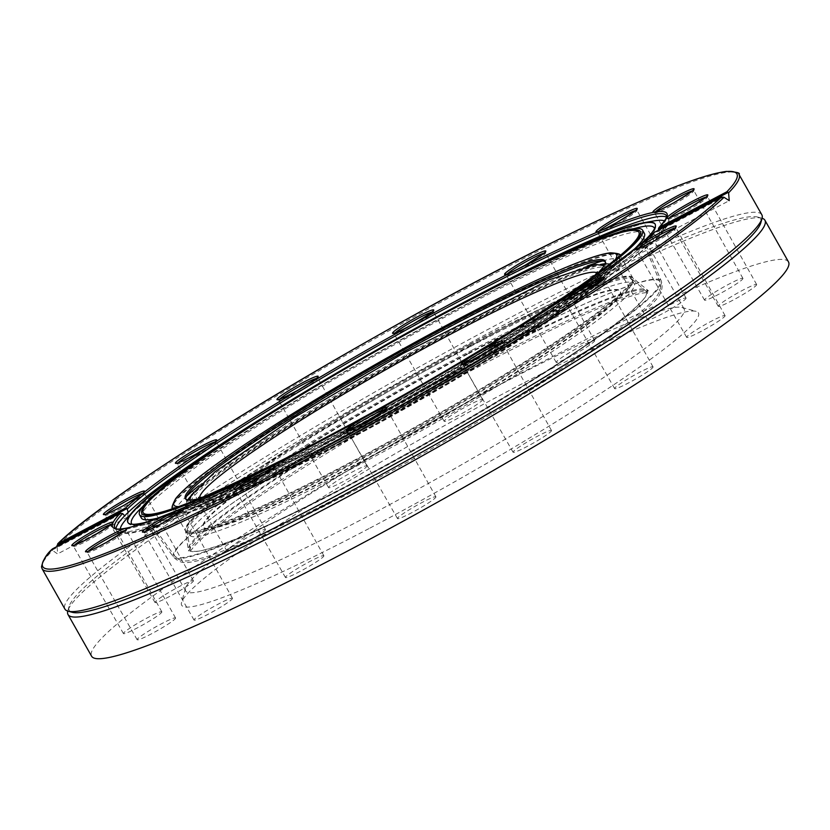 <?xml version="1.0" encoding="UTF-8"?>
<svg xmlns="http://www.w3.org/2000/svg" width="830" height="830" viewBox="0 0 830 830"><rect width="100%" height="100%" fill="white"/><g stroke="black" fill="none" stroke-linecap="round" stroke-linejoin="round"><path stroke-width="0.62" stroke-dasharray="4.15 3.11" d="M116.034 528.451A316.821 28.78 -29.5 0 0 116.376 530.37A316.821 28.78 -29.5 0 0 358.104 426.174A316.821 28.78 -29.5 0 0 656.032 236.384L659.165 237.515L659.58 232.888A316.821 28.78 -29.5 0 0 667.87 218.352L666.324 215.624A316.821 28.78 -29.5 0 1 658.491 229.682L659.58 232.888A316.821 28.78 150.5 0 1 656.032 236.384L653.687 233.697L723.625 196.918M761.836 214.783A400.361 36.364 -29.5 0 0 508.012 318.803A400.361 36.364 -29.5 0 0 64.916 609.085M739.032 174.487A400.361 36.364 150.5 0 0 485.218 278.496A400.361 36.364 150.5 0 0 57.114 545.964L57.571 553.911L52.56 550.446L52.747 548.755M369.869 528.119A296.86 26.965 -29.5 0 0 696.121 311.354A296.86 26.965 -29.5 0 0 426.765 435.594A296.86 26.965 -29.5 0 0 181.542 602.497A296.86 26.965 -29.5 0 0 369.869 528.119M593.927 341.773A22.068 2.002 -29.5 0 0 594.633 340.642A22.068 2.002 -29.5 0 0 574.433 349.772A22.068 2.002 -29.5 0 0 556.214 362.378A22.068 2.002 -29.5 0 0 573.281 355.001A22.068 2.002 -29.5 0 0 593.927 341.773M685.352 299.225A22.068 2.002 -29.5 0 0 686.057 298.095A22.068 2.002 -29.5 0 0 665.857 307.225A22.068 2.002 -29.5 0 0 647.639 319.83A22.068 2.002 -29.5 0 0 664.706 312.454A22.068 2.002 -29.5 0 0 685.352 299.225M742.248 279.534A22.068 2.002 -29.5 0 0 742.943 278.403A22.068 2.002 -29.5 0 0 722.754 287.522A22.068 2.002 -29.5 0 0 704.535 300.138A22.068 2.002 -29.5 0 0 721.602 292.751A22.068 2.002 -29.5 0 0 742.248 279.534M755.954 285.686A22.068 2.002 -29.5 0 0 756.659 284.555A22.068 2.002 -29.5 0 0 736.459 293.675A22.068 2.002 -29.5 0 0 718.24 306.291A22.068 2.002 -29.5 0 0 735.307 298.904A22.068 2.002 -29.5 0 0 755.954 285.686M724.383 316.759A22.068 2.002 -29.5 0 0 725.078 315.628A22.068 2.002 -29.5 0 0 704.888 324.748A22.068 2.002 -29.5 0 0 686.669 337.354A22.068 2.002 -29.5 0 0 703.736 329.977A22.068 2.002 -29.5 0 0 724.383 316.759M652.349 368.012A22.068 2.002 -29.5 0 0 653.044 366.881A22.068 2.002 -29.5 0 0 632.844 376A22.068 2.002 -29.5 0 0 614.625 388.606A22.068 2.002 -29.5 0 0 631.692 381.229A22.068 2.002 -29.5 0 0 652.349 368.012M550.798 431.642A22.068 2.002 -29.5 0 0 551.494 430.511A22.068 2.002 -29.5 0 0 531.304 439.63A22.068 2.002 -29.5 0 0 513.085 452.246A22.068 2.002 -29.5 0 0 530.142 444.859A22.068 2.002 -29.5 0 0 550.798 431.642M435.211 497.969A22.068 2.002 -29.5 0 0 435.906 496.838A22.068 2.002 -29.5 0 0 415.716 505.958A22.068 2.002 -29.5 0 0 397.497 518.563A22.068 2.002 -29.5 0 0 414.554 511.187A22.068 2.002 -29.5 0 0 435.211 497.969M323.171 556.889A22.068 2.002 -29.5 0 0 323.866 555.758A22.068 2.002 -29.5 0 0 303.676 564.877A22.068 2.002 -29.5 0 0 285.458 577.493A22.068 2.002 -29.5 0 0 302.525 570.106A22.068 2.002 -29.5 0 0 323.171 556.889M231.746 599.436A22.068 2.002 -29.5 0 0 232.442 598.306A22.068 2.002 -29.5 0 0 212.252 607.425A22.068 2.002 -29.5 0 0 194.033 620.041A22.068 2.002 -29.5 0 0 211.1 612.654A22.068 2.002 -29.5 0 0 231.746 599.436M174.85 619.128A22.068 2.002 -29.5 0 0 175.555 617.997A22.068 2.002 -29.5 0 0 155.355 627.117A22.068 2.002 -29.5 0 0 137.137 639.733A22.068 2.002 -29.5 0 0 154.204 632.346A22.068 2.002 -29.5 0 0 174.85 619.128M161.144 612.976A22.068 2.002 -29.5 0 0 161.84 611.845A22.068 2.002 -29.5 0 0 141.65 620.965A22.068 2.002 -29.5 0 0 123.431 633.581A22.068 2.002 -29.5 0 0 140.498 626.193A22.068 2.002 -29.5 0 0 161.144 612.976M192.726 581.903A22.068 2.002 -29.5 0 0 193.421 580.772A22.068 2.002 -29.5 0 0 173.221 589.902A22.068 2.002 -29.5 0 0 155.003 602.507A22.068 2.002 -29.5 0 0 172.069 595.131A22.068 2.002 -29.5 0 0 192.726 581.903M264.76 530.661A22.068 2.002 -29.5 0 0 265.455 529.53A22.068 2.002 -29.5 0 0 245.265 538.649A22.068 2.002 -29.5 0 0 227.047 551.255A22.068 2.002 -29.5 0 0 244.113 543.878A22.068 2.002 -29.5 0 0 264.76 530.661M366.31 467.02A22.068 2.002 -29.5 0 0 367.005 465.889A22.068 2.002 -29.5 0 0 346.815 475.019A22.068 2.002 -29.5 0 0 328.587 487.625A22.068 2.002 -29.5 0 0 345.654 480.248A22.068 2.002 -29.5 0 0 366.31 467.02M481.898 400.703A22.068 2.002 -29.5 0 0 482.593 399.572A22.068 2.002 -29.5 0 0 462.403 408.692A22.068 2.002 -29.5 0 0 444.185 421.298A22.068 2.002 -29.5 0 0 461.241 413.921A22.068 2.002 -29.5 0 0 481.898 400.703M788.5 261.917A400.361 36.364 -29.5 0 0 534.686 365.937A400.361 36.364 -29.5 0 0 91.591 656.219M502.575 383.346A286.35 26.01 150.5 0 1 681.907 307.474A286.35 26.01 150.5 0 1 684.117 308.957A286.35 26.01 150.5 0 1 367.202 516.571A286.35 26.01 150.5 0 1 185.661 590.96A286.35 26.01 150.5 0 1 185.536 588.314A286.35 26.01 150.5 0 1 502.575 383.346M530.194 269.916A286.35 26.01 -29.5 0 0 458.772 305.928A286.35 26.01 -29.5 0 0 231.477 438.925M644.402 233.427A288.975 26.249 -29.5 0 0 461.2 308.511A288.975 26.249 -29.5 0 0 141.38 518.024M159.287 517.713A288.975 26.249 -29.5 0 0 405.818 398.576A288.975 26.249 -29.5 0 0 634.909 248.616M150.22 521.053A302.898 27.515 -29.5 0 0 405.019 397.176A302.898 27.515 -29.5 0 0 642.451 242.557M760.82 222.751A397.207 36.084 -29.5 0 0 757.572 217.024A397.207 36.084 -29.5 0 0 508.821 322.268A397.207 36.084 -29.5 0 0 69.025 606.585A397.207 36.084 -29.5 0 0 72.272 612.312M762.075 218.259A400.361 36.364 -29.5 0 0 761.836 218.186A400.361 36.364 -29.5 0 0 511.104 324.271A400.361 36.364 -29.5 0 0 67.832 610.839A400.361 36.364 -29.5 0 0 67.769 611.077M128.204 512.349L127.644 517.059L124.666 515.835M654.04 232.525L653.687 233.697M604.863 264.241A244.84 22.244 150.5 0 1 611.907 265.621A244.84 22.244 150.5 0 1 604.188 278.175A244.84 22.244 150.5 0 1 375.036 424.856A244.84 22.244 150.5 0 1 185.713 506.746A244.84 22.244 150.5 0 1 188.161 500.002M190.195 497.564A244.84 22.244 150.5 0 1 456.687 329.23A244.84 22.244 150.5 0 1 601.719 264.739M599.343 280.716A239.061 21.715 150.5 0 1 375.596 423.943A239.061 21.715 150.5 0 1 190.744 503.903A239.061 21.715 150.5 0 1 388.118 367.285A239.061 21.715 150.5 0 1 606.875 268.464A239.061 21.715 150.5 0 1 599.343 280.716M199.625 497.533A228.551 20.76 -29.5 0 0 199.885 498.726A228.551 20.76 -29.5 0 0 376.613 422.283A228.551 20.76 -29.5 0 0 590.524 285.354A228.551 20.76 -29.5 0 0 597.735 273.641A228.551 20.76 -29.5 0 0 596.843 272.8M190.63 496.35A244.84 22.244 150.5 0 1 456.427 328.773A244.84 22.244 150.5 0 1 600.453 264.48M605.06 263.733A244.84 22.244 150.5 0 1 611.648 265.164A244.84 22.244 150.5 0 1 409.501 405.092A244.84 22.244 150.5 0 1 185.453 506.29A244.84 22.244 150.5 0 1 187.622 499.909M198.795 485.789A255.35 23.199 150.5 0 1 458.907 326.335A255.35 23.199 150.5 0 1 587.194 266.036M602.528 260.942A255.35 23.199 150.5 0 1 620.799 259.987A255.35 23.199 150.5 0 1 409.968 405.922A255.35 23.199 150.5 0 1 176.302 511.467A255.35 23.199 150.5 0 1 186.522 496.299M597.994 272.925A241.167 21.912 150.5 0 1 405.984 398.877A241.167 21.912 150.5 0 1 199.138 498.581M605.35 261.813A241.167 21.912 150.5 0 1 605.869 262.425A241.167 21.912 150.5 0 1 406.762 400.247A241.167 21.912 150.5 0 1 186.076 499.93A241.167 21.912 150.5 0 1 185.827 499.172M456.334 321.781A255.35 23.199 150.5 0 1 618.215 255.433A255.35 23.199 150.5 0 1 407.395 401.367A255.35 23.199 150.5 0 1 173.729 506.912A255.35 23.199 150.5 0 1 456.334 321.781M469.22 344.543A255.35 23.199 150.5 0 1 631.101 278.206A255.35 23.199 150.5 0 1 420.281 424.13A255.35 23.199 150.5 0 1 186.615 529.685A255.35 23.199 150.5 0 1 469.22 344.543M231.082 439.184A286.35 26.01 150.5 0 1 458.772 305.928A286.35 26.01 150.5 0 1 530.619 269.709M468.328 353.227A239.59 21.767 150.5 0 1 620.217 290.977A239.59 21.767 150.5 0 1 422.408 427.896A239.59 21.767 150.5 0 1 203.163 526.936A239.59 21.767 150.5 0 1 468.328 353.227M468.587 353.684A239.59 21.767 150.5 0 1 620.477 291.434A239.59 21.767 150.5 0 1 422.667 428.353A239.59 21.767 150.5 0 1 203.423 527.392A239.59 21.767 150.5 0 1 468.587 353.684M472.312 350.011A255.35 23.199 150.5 0 1 634.193 283.673A255.35 23.199 150.5 0 1 423.373 429.598A255.35 23.199 150.5 0 1 189.707 535.153A255.35 23.199 150.5 0 1 472.312 350.011M653.936 234.164A316.821 28.78 -29.5 0 1 355.634 423.943A316.821 28.78 -29.5 0 1 114.831 527.641L116.376 530.37C115.111 531.729 118.669 532.787 127.052 533.555C155.542 531.708 262.944 481.846 380.648 416.504C484.149 359.297 587.578 294.38 635.438 256.563C650.398 244.85 660.327 235.658 665.224 228.966C668.762 221.569 669.644 218.031 667.87 218.352A316.821 28.78 -29.5 0 0 666.397 217.066M448.957 310.244A316.821 28.78 -29.5 0 0 307.889 390.059M42.112 568.778A400.361 36.364 150.5 0 1 52.56 550.446M633.902 228.665A300.263 27.276 -29.5 0 0 463.866 305.886A300.263 27.276 -29.5 0 0 142.708 506.57M132.095 524.249A300.263 27.276 -29.5 0 0 406.327 399.469A300.263 27.276 -29.5 0 0 654.517 228.675M127.986 522.599A302.888 27.515 -29.5 0 0 128.079 522.755A302.888 27.515 -29.5 0 0 405.196 397.477A302.888 27.515 -29.5 0 0 655.306 224.463A302.888 27.515 -29.5 0 0 655.223 224.308M467.394 303.624A313.294 28.459 -29.5 0 0 125.838 519.642C151.641 487.397 321.2 379.995 467.612 303.604C555 257.518 627.988 225.241 653.791 220.946A313.294 28.459 -29.5 0 0 467.394 303.624M120.319 528.824A313.294 28.459 -29.5 0 0 407.343 401.274A313.294 28.459 -29.5 0 0 664.498 220.936M52.321 549.979L122.259 513.189M395.339 332.799A22.068 2.002 -29.5 0 0 394.707 333.868A22.068 2.002 -29.5 0 0 411.773 326.481A22.068 2.002 -29.5 0 0 432.43 313.263A22.068 2.002 -29.5 0 0 433.125 312.132A22.068 2.002 -29.5 0 0 431.891 312.122M279.752 399.126A22.068 2.002 -29.5 0 0 279.119 400.185A22.068 2.002 -29.5 0 0 296.186 392.808A22.068 2.002 -29.5 0 0 316.842 379.59A22.068 2.002 -29.5 0 0 317.537 378.459A22.068 2.002 -29.5 0 0 316.303 378.449M178.201 462.756A22.068 2.002 -29.5 0 0 177.579 463.825A22.068 2.002 -29.5 0 0 194.635 456.438A22.068 2.002 -29.5 0 0 215.292 443.22A22.068 2.002 -29.5 0 0 215.987 442.089A22.068 2.002 -29.5 0 0 214.763 442.079M106.157 514.009A22.068 2.002 -29.5 0 0 105.535 515.067A22.068 2.002 -29.5 0 0 122.601 507.69A22.068 2.002 -29.5 0 0 143.248 494.473A22.068 2.002 -29.5 0 0 143.943 493.342A22.068 2.002 -29.5 0 0 142.719 493.331M74.586 545.082A22.068 2.002 -29.5 0 0 73.963 546.14A22.068 2.002 -29.5 0 0 91.03 538.763A22.068 2.002 -29.5 0 0 111.677 525.535A22.068 2.002 -29.5 0 0 112.372 524.404A22.068 2.002 -29.5 0 0 111.147 524.394M88.291 551.234A22.068 2.002 -29.5 0 0 87.669 552.292A22.068 2.002 -29.5 0 0 104.736 544.916A22.068 2.002 -29.5 0 0 125.382 531.698A22.068 2.002 -29.5 0 0 126.077 530.557A22.068 2.002 -29.5 0 0 124.853 530.546M145.188 531.542A22.068 2.002 -29.5 0 0 144.565 532.601A22.068 2.002 -29.5 0 0 161.632 525.214A22.068 2.002 -29.5 0 0 182.278 511.996A22.068 2.002 -29.5 0 0 182.974 510.865A22.068 2.002 -29.5 0 0 181.749 510.855M236.612 488.995A22.068 2.002 -29.5 0 0 235.99 490.053A22.068 2.002 -29.5 0 0 253.057 482.666A22.068 2.002 -29.5 0 0 273.703 469.448A22.068 2.002 -29.5 0 0 274.398 468.317A22.068 2.002 -29.5 0 0 273.174 468.307M348.652 430.065A22.068 2.002 -29.5 0 0 348.019 431.133A22.068 2.002 -29.5 0 0 365.086 423.746A22.068 2.002 -29.5 0 0 385.743 410.528A22.068 2.002 -29.5 0 0 386.438 409.398A22.068 2.002 -29.5 0 0 385.203 409.387M464.24 363.748A22.068 2.002 -29.5 0 0 463.617 364.806A22.068 2.002 -29.5 0 0 480.674 357.419A22.068 2.002 -29.5 0 0 501.33 344.201A22.068 2.002 -29.5 0 0 502.026 343.07A22.068 2.002 -29.5 0 0 500.791 343.06M565.78 300.107A22.068 2.002 -29.5 0 0 565.157 301.176A22.068 2.002 -29.5 0 0 582.224 293.789A22.068 2.002 -29.5 0 0 602.871 280.571A22.068 2.002 -29.5 0 0 603.566 279.44A22.068 2.002 -29.5 0 0 602.341 279.43M637.824 248.865A22.068 2.002 -29.5 0 0 637.201 249.923A22.068 2.002 -29.5 0 0 654.268 242.536A22.068 2.002 -29.5 0 0 674.915 229.319A22.068 2.002 -29.5 0 0 675.61 228.188A22.068 2.002 -29.5 0 0 674.385 228.177M669.395 217.792A22.068 2.002 -29.5 0 0 668.773 218.85A22.068 2.002 -29.5 0 0 685.839 211.474A22.068 2.002 -29.5 0 0 706.486 198.256A22.068 2.002 -29.5 0 0 707.181 197.125A22.068 2.002 -29.5 0 0 705.957 197.115M655.69 211.64A22.068 2.002 -29.5 0 0 655.067 212.698A22.068 2.002 -29.5 0 0 672.134 205.321A22.068 2.002 -29.5 0 0 692.78 192.093A22.068 2.002 -29.5 0 0 693.475 190.962A22.068 2.002 -29.5 0 0 692.251 190.952M598.793 231.331A22.068 2.002 -29.5 0 0 598.171 232.39A22.068 2.002 -29.5 0 0 615.238 225.013A22.068 2.002 -29.5 0 0 635.884 211.795A22.068 2.002 -29.5 0 0 636.579 210.664A22.068 2.002 -29.5 0 0 635.355 210.654M507.369 273.879A22.068 2.002 -29.5 0 0 506.746 274.938A22.068 2.002 -29.5 0 0 523.813 267.561A22.068 2.002 -29.5 0 0 544.459 254.343A22.068 2.002 -29.5 0 0 545.154 253.212A22.068 2.002 -29.5 0 0 543.93 253.202M469.77 344.502A256.927 23.344 150.5 0 1 632.657 277.749A256.927 23.344 150.5 0 1 420.53 424.576A256.927 23.344 150.5 0 1 185.422 530.785A256.927 23.344 150.5 0 1 469.77 344.502M470.34 345.394A257.113 23.354 150.5 0 1 632.844 277.988A257.113 23.354 150.5 0 1 421.069 425.531A257.113 23.354 150.5 0 1 185.526 531.065A257.113 23.354 150.5 0 1 470.34 345.394M457.237 322.351A256.927 23.344 150.5 0 1 620.124 255.599A256.927 23.344 150.5 0 1 407.997 402.436A256.927 23.344 150.5 0 1 172.889 508.634A256.927 23.344 150.5 0 1 457.237 322.351M615.466 259.437A254.26 23.095 150.5 0 1 406.576 399.915A254.26 23.095 150.5 0 1 178.575 506.611M470.465 346.473A255.765 23.23 150.5 0 1 632.097 279.42A255.765 23.23 150.5 0 1 421.443 426.195A255.765 23.23 150.5 0 1 187.144 531.169A255.765 23.23 150.5 0 1 470.465 346.473M480.28 359.795A261.969 23.8 150.5 0 1 645.844 291.112A261.969 23.8 150.5 0 1 430.075 441.446A261.969 23.8 150.5 0 1 190.091 548.972A261.969 23.8 150.5 0 1 480.28 359.795M483.537 353.663A280.25 25.46 150.5 0 1 661.323 281.09A280.25 25.46 150.5 0 1 429.826 441.01A280.25 25.46 150.5 0 1 173.522 557.075A280.25 25.46 150.5 0 1 483.537 353.663M483.081 353.87A278.683 25.315 150.5 0 1 659.871 281.702A278.683 25.315 150.5 0 1 429.67 440.73A278.683 25.315 150.5 0 1 174.798 556.152A278.683 25.315 150.5 0 1 483.081 353.87M480.363 358.985A263.452 23.935 150.5 0 1 646.861 289.919A263.452 23.935 150.5 0 1 429.878 441.093A263.452 23.935 150.5 0 1 188.535 549.232A263.452 23.935 150.5 0 1 480.363 358.985M684.117 308.957L640.314 231.539M185.661 590.96L141.868 513.542M127.893 522.454L128.079 522.755C127.478 522.796 131.213 530.64 159.734 520.483C208.797 504.837 323.648 447.567 431.87 384.881C505.833 342.002 564.68 304.683 608.411 272.904C631.288 256.159 645.968 243.491 652.453 234.9C656.074 227.513 657.028 224.038 655.306 224.463L655.15 224.152M69.025 606.585L67.832 610.839M757.572 217.024L761.836 218.186M127.644 517.059L57.571 553.911M659.165 237.515L729.238 200.663M482.593 399.572L433.053 310.991M444.185 421.298L393.762 333.214M367.005 465.889L317.465 377.308M328.587 487.625L278.175 399.541M265.455 529.53L215.914 440.948M227.047 551.255L176.634 463.171M193.421 580.772L143.87 492.19M155.003 602.507L104.59 514.424M161.84 611.845L112.299 523.263M123.431 633.581L73.019 545.486M175.555 617.997L126.004 529.416M137.137 639.733L86.725 551.639M232.442 598.306L182.901 509.724M194.033 620.041L143.621 531.947M323.866 555.758L274.325 467.176M285.458 577.493L235.046 489.399M435.906 496.838L386.365 408.256M397.497 518.563L347.075 430.48M551.494 430.511L501.953 341.929M513.085 452.246L462.673 364.152M653.044 366.881L603.503 278.299M614.625 388.606L564.213 300.522M725.078 315.628L675.537 227.047M686.669 337.354L636.257 249.27M756.659 284.555L707.108 195.973M718.24 306.291L667.828 218.207M742.943 278.403L693.403 189.821M704.535 300.138L654.123 212.044M686.057 298.095L636.506 209.513M647.639 319.83L597.226 231.746M594.633 340.642L545.082 252.061M556.214 362.378L505.802 274.294M185.536 588.314L181.542 602.497M681.907 307.474L696.121 311.354M190.744 503.903L189.79 500.085M604.095 265.683L606.875 268.464M595.328 274.886L591.251 279.295L549.242 312.038L477.26 358.612L322.289 445.689L254.156 478.557L209.212 495.78L202.188 497.315M198.495 497.45L199.885 498.726M597.735 273.641L597.351 271.794M620.124 255.599L632.844 277.988L648.396 290.77L645.076 290.925C637.388 291.901 623.288 296.58 602.788 304.963C571.445 317.963 532.009 336.939 484.461 361.901C400.683 405.839 304.548 462.933 246.645 503.125C216.111 524.384 197.343 539.417 190.319 548.215L188.472 550.985L185.526 531.065L172.889 508.634M185.308 498.56L186.076 499.93M605.101 261.056L605.869 262.425M173.729 506.912L176.302 511.467M618.215 255.433L620.799 259.987M189.707 535.153L186.615 529.685L190.091 548.972L189.946 551.556L194.915 545.445C220.583 517.059 361.662 427.74 485.197 363.291C561.09 323.721 612.882 300.419 640.584 293.384L648.126 292.326L645.844 291.112L631.101 278.206L634.193 283.673M640.428 231.778L661.323 281.09C663.803 288.726 660.348 296.632 650.969 304.807C631.599 323.503 593.367 350.758 536.273 386.562C496.205 411.607 453.367 436.746 407.779 461.978C331.595 503.903 270.912 533.763 225.729 551.566C209.959 557.729 197.831 561.298 189.344 562.284C183.44 563.549 178.17 561.817 173.522 557.075L142.013 513.77M143.289 512.847L174.798 556.152C177.931 559.97 182.548 561.516 188.649 560.769C196.928 559.928 209.098 556.37 225.158 550.103C270.248 532.331 330.869 502.503 407.022 460.598C518.096 399.303 622.614 331.678 649.859 303.687C658.927 295.522 662.257 288.197 659.871 281.702L638.986 232.39"/><path stroke-width="1.25" d="M728.595 192.819L729.238 200.663L724.04 197.301A400.361 36.364 150.5 0 1 347.521 437.13A400.361 36.364 150.5 0 1 42.112 568.778L64.916 609.085A400.361 36.364 -29.5 0 0 68.008 611.15A400.361 36.364 -29.5 0 0 431.289 443.583A400.361 36.364 -29.5 0 0 762.013 218.498A400.361 36.364 -29.5 0 0 761.836 214.783L739.032 174.487A400.361 36.364 150.5 0 1 728.595 192.819L728.284 192.332L658.346 229.122L658.927 227.628C665.11 220.645 667.569 216.651 666.324 215.624A316.821 28.78 -29.5 0 0 425.51 319.322A316.821 28.78 -29.5 0 0 127.208 509.091L128.204 512.349A316.821 28.78 -29.5 0 0 124.666 515.835L122.664 513.573A316.821 28.78 -29.5 0 0 114.831 527.641C115.463 537.56 205.56 503.011 319.135 441.902C456.49 369.796 613.827 271.379 653.833 232.639L721.675 196.949L653.957 232.556M658.346 229.122L658.647 230.086M67.769 611.077A400.361 36.364 -29.5 0 0 68.008 614.542L91.591 656.219A400.361 36.364 -29.5 0 0 457.953 490.717A400.361 36.364 -29.5 0 0 788.5 261.917L764.928 220.251A400.361 36.364 -29.5 0 0 762.075 218.259M231.477 438.925A286.35 26.01 -29.5 0 0 141.868 513.542A286.35 26.01 -29.5 0 0 403.899 395.184A286.35 26.01 -29.5 0 0 640.314 231.539A286.35 26.01 -29.5 0 0 530.194 269.916M459.395 305.326A288.975 26.249 -29.5 0 0 139.575 514.839A288.975 26.249 -29.5 0 0 404.013 395.391A288.975 26.249 -29.5 0 0 642.596 230.242A288.975 26.249 -29.5 0 0 459.395 305.326M139.575 514.839L141.38 518.024A288.975 26.249 -29.5 0 0 159.287 517.713M634.909 248.616A288.975 26.249 -29.5 0 0 644.402 233.427L642.596 230.242M642.451 242.557A302.898 27.515 -29.5 0 0 655.15 224.152A302.898 27.515 -29.5 0 0 643.292 222.824A302.898 27.515 -29.5 0 0 463.078 302.763A302.898 27.515 -29.5 0 0 132.862 511.612A302.898 27.515 -29.5 0 0 127.893 522.454A302.898 27.515 -29.5 0 0 150.22 521.053M68.008 611.15L72.272 612.312A397.207 36.084 -29.5 0 0 432.689 446.073A397.207 36.084 -29.5 0 0 760.82 222.751L762.013 218.498M68.008 614.542A400.361 36.364 -29.5 0 0 434.381 449.051A400.361 36.364 -29.5 0 0 764.928 220.251M127.208 509.091L125.569 508.002A318.398 28.926 150.5 0 1 465.07 296.196A318.398 28.926 150.5 0 1 659.394 227.254L726.862 191.772A398.784 36.23 -29.5 0 0 484.066 277.5A398.784 36.23 -29.5 0 0 58.1 543.484L57.114 545.964M654.04 232.525A318.398 28.926 150.5 0 1 314.539 444.33A318.398 28.926 150.5 0 1 120.205 513.272L122.664 513.573M42.112 568.778L41.5 566.88C43.098 559.742 46.76 553.755 52.487 548.921L52.747 548.755A398.784 36.23 -29.5 0 0 295.532 463.026A398.784 36.23 -29.5 0 0 721.498 197.042L724.04 197.301M52.747 548.755L120.371 513.179L52.653 548.796M726.862 191.772L728.284 192.332M125.569 508.002L57.685 543.806C114.436 487.366 377.94 327.425 560.292 238.625C644.412 197.384 699.804 174.974 726.468 171.395C736.469 171.903 740.661 172.931 739.032 174.487M188.161 500.002A244.84 22.244 150.5 0 1 190.195 497.564M601.719 264.739A244.84 22.244 150.5 0 1 604.863 264.241M596.843 272.8A228.551 20.76 -29.5 0 0 415.436 353.144A228.551 20.76 -29.5 0 0 207.095 487.013A228.551 20.76 -29.5 0 0 199.625 497.533M600.453 264.48A244.84 22.244 150.5 0 1 605.06 263.733M187.622 499.909A244.84 22.244 150.5 0 1 190.63 496.35M587.194 266.036A255.35 23.199 150.5 0 1 602.528 260.942M186.522 496.299A255.35 23.199 150.5 0 1 198.795 485.789M199.138 498.581A241.167 21.912 150.5 0 1 185.308 498.56A241.167 21.912 150.5 0 1 452.205 323.71A241.167 21.912 150.5 0 1 605.101 261.056A241.167 21.912 150.5 0 1 597.994 272.925M185.827 499.172A241.167 21.912 150.5 0 1 452.983 325.08A241.167 21.912 150.5 0 1 605.35 261.813M529.768 270.113L530.619 269.709A286.35 26.01 150.5 0 1 640.428 231.778A286.35 26.01 150.5 0 1 403.899 395.184A286.35 26.01 150.5 0 1 142.013 513.77A286.35 26.01 150.5 0 1 231.082 439.184L231.871 438.665A284.783 25.865 150.5 0 1 458.316 306.146A284.783 25.865 150.5 0 1 529.768 270.113A284.783 25.865 150.5 0 1 638.986 232.39A284.783 25.865 150.5 0 1 403.743 394.904A284.783 25.865 150.5 0 1 143.289 512.847A284.783 25.865 150.5 0 1 231.871 438.665M666.397 217.066A316.821 28.78 -29.5 0 0 467.01 300.668A316.821 28.78 -29.5 0 0 448.957 310.244M307.889 390.059A316.821 28.78 -29.5 0 0 128.204 512.349M124.666 515.835A316.821 28.78 -29.5 0 0 116.034 528.451M97.982 528.409A23.645 2.148 150.5 0 1 106.78 527.621A23.645 2.148 150.5 0 1 72.428 545.694A23.645 2.148 150.5 0 1 97.982 528.409M111.687 534.562A23.645 2.148 150.5 0 1 120.485 533.783A23.645 2.148 150.5 0 1 86.133 551.846A23.645 2.148 150.5 0 1 111.687 534.562M168.583 514.87A23.645 2.148 150.5 0 1 177.381 514.081A23.645 2.148 150.5 0 1 143.03 532.154A23.645 2.148 150.5 0 1 168.583 514.87M260.008 472.322A23.645 2.148 150.5 0 1 268.806 471.533A23.645 2.148 150.5 0 1 234.454 489.607A23.645 2.148 150.5 0 1 260.008 472.322M372.048 413.402A23.645 2.148 150.5 0 1 380.835 412.614A23.645 2.148 150.5 0 1 346.483 430.677A23.645 2.148 150.5 0 1 372.048 413.402M487.635 347.075A23.645 2.148 150.5 0 1 496.423 346.286A23.645 2.148 150.5 0 1 462.071 364.36A23.645 2.148 150.5 0 1 487.635 347.075M589.176 283.445A23.645 2.148 150.5 0 1 597.974 282.656A23.645 2.148 150.5 0 1 563.622 300.719A23.645 2.148 150.5 0 1 589.176 283.445M661.22 232.193A23.645 2.148 150.5 0 1 670.018 231.404A23.645 2.148 150.5 0 1 635.666 249.467A23.645 2.148 150.5 0 1 661.22 232.193M418.735 316.126A23.645 2.148 150.5 0 1 427.523 315.348A23.645 2.148 150.5 0 1 393.171 333.411A23.645 2.148 150.5 0 1 418.735 316.126M303.147 382.454A23.645 2.148 150.5 0 1 311.935 381.675A23.645 2.148 150.5 0 1 277.583 399.738A23.645 2.148 150.5 0 1 303.147 382.454M201.597 446.084A23.645 2.148 150.5 0 1 210.395 445.305A23.645 2.148 150.5 0 1 176.043 463.368A23.645 2.148 150.5 0 1 201.597 446.084M129.553 497.336A23.645 2.148 150.5 0 1 138.351 496.558A23.645 2.148 150.5 0 1 103.999 514.621A23.645 2.148 150.5 0 1 129.553 497.336M692.791 201.119A23.645 2.148 150.5 0 1 701.589 200.341A23.645 2.148 150.5 0 1 667.237 218.404A23.645 2.148 150.5 0 1 692.791 201.119M679.085 194.967A23.645 2.148 150.5 0 1 687.883 194.179A23.645 2.148 150.5 0 1 653.532 212.252A23.645 2.148 150.5 0 1 679.085 194.967M622.189 214.659A23.645 2.148 150.5 0 1 630.987 213.881A23.645 2.148 150.5 0 1 596.635 231.944A23.645 2.148 150.5 0 1 622.189 214.659M530.764 257.207A23.645 2.148 150.5 0 1 539.562 256.429A23.645 2.148 150.5 0 1 505.211 274.491A23.645 2.148 150.5 0 1 530.764 257.207M142.708 506.57A300.263 27.276 -29.5 0 0 132.095 524.249M654.517 228.675A300.263 27.276 -29.5 0 0 633.902 228.665M655.223 224.308A302.888 27.515 -29.5 0 0 463.244 303.075A302.888 27.515 -29.5 0 0 127.986 522.599M132.862 511.612L125.838 519.642A313.294 28.459 -29.5 0 0 120.319 528.824M664.498 220.936A313.294 28.459 -29.5 0 0 653.791 220.946L643.292 222.824M126.917 508.603L56.98 545.393M431.891 312.122A22.068 2.002 -29.5 0 0 419.129 317.859A22.068 2.002 -29.5 0 0 395.339 332.799M316.303 378.449A22.068 2.002 -29.5 0 0 303.541 384.186A22.068 2.002 -29.5 0 0 279.752 399.126M214.763 442.079A22.068 2.002 -29.5 0 0 202.001 447.816A22.068 2.002 -29.5 0 0 178.201 462.756M142.719 493.331A22.068 2.002 -29.5 0 0 129.957 499.069A22.068 2.002 -29.5 0 0 106.157 514.009M111.147 524.394A22.068 2.002 -29.5 0 0 98.386 530.142A22.068 2.002 -29.5 0 0 74.586 545.082M124.853 530.546A22.068 2.002 -29.5 0 0 112.092 536.294A22.068 2.002 -29.5 0 0 88.291 551.234M181.749 510.855A22.068 2.002 -29.5 0 0 168.988 516.602A22.068 2.002 -29.5 0 0 145.188 531.542M273.174 468.307A22.068 2.002 -29.5 0 0 260.413 474.055A22.068 2.002 -29.5 0 0 236.612 488.995M385.203 409.387A22.068 2.002 -29.5 0 0 372.442 415.135A22.068 2.002 -29.5 0 0 348.652 430.065M500.791 343.06A22.068 2.002 -29.5 0 0 488.04 348.808A22.068 2.002 -29.5 0 0 464.24 363.748M602.341 279.43A22.068 2.002 -29.5 0 0 589.58 285.178A22.068 2.002 -29.5 0 0 565.78 300.107M674.385 228.177A22.068 2.002 -29.5 0 0 661.624 233.925A22.068 2.002 -29.5 0 0 637.824 248.865M705.957 197.115A22.068 2.002 -29.5 0 0 693.195 202.852A22.068 2.002 -29.5 0 0 669.395 217.792M692.251 190.952A22.068 2.002 -29.5 0 0 679.49 196.7A22.068 2.002 -29.5 0 0 655.69 211.64M635.355 210.654A22.068 2.002 -29.5 0 0 622.593 216.391A22.068 2.002 -29.5 0 0 598.793 231.331M543.93 253.202A22.068 2.002 -29.5 0 0 531.169 258.939A22.068 2.002 -29.5 0 0 507.369 273.879M178.575 506.611A254.26 23.095 150.5 0 1 455.307 320.66A254.26 23.095 150.5 0 1 615.466 259.437M112.372 524.404L112.299 523.263C114.851 522.288 108.294 526.604 92.628 536.232C70.758 548.039 72.936 545.04 73.019 545.486L73.963 546.14M126.077 530.557L126.004 529.416C128.557 528.44 122 532.767 106.333 542.395C84.463 554.191 86.642 551.203 86.725 551.639L87.669 552.292M182.974 510.865L182.901 509.724C185.453 508.738 178.896 513.065 163.23 522.693C141.359 534.499 143.538 531.501 143.621 531.947L144.565 532.601M274.398 468.317L274.325 467.176C276.878 466.19 270.321 470.517 254.654 480.145C232.784 491.951 234.963 488.953 235.046 489.399L235.99 490.053M386.438 409.398L386.365 408.256C388.917 407.271 382.36 411.597 366.684 421.225C344.824 433.032 347.002 430.033 347.075 430.48L348.019 431.133M502.026 343.07L501.953 341.929C504.505 340.943 497.948 345.27 482.272 354.898C460.411 366.704 462.59 363.706 462.673 364.152L463.617 364.806M603.566 279.44L603.503 278.299C606.045 277.313 599.488 281.64 583.822 291.268C561.952 303.075 564.13 300.076 564.213 300.522L565.157 301.176M675.61 228.188L675.537 227.047C678.089 226.061 671.532 230.387 655.866 240.015C633.996 251.822 636.174 248.824 636.257 249.27L637.201 249.923M433.125 312.132L433.053 310.991C435.605 310.005 429.037 314.331 413.371 323.959C391.511 335.766 393.69 332.768 393.762 333.214L394.707 333.868M317.537 378.459L317.465 377.308C320.017 376.332 313.45 380.659 297.783 390.287C275.913 402.083 278.102 399.095 278.175 399.541L279.119 400.185M215.987 442.089L215.914 440.948C218.466 439.962 211.909 444.289 196.243 453.917C174.373 465.723 176.551 462.725 176.634 463.171L177.579 463.825M143.943 493.342L143.87 492.19C146.422 491.215 139.865 495.541 124.199 505.169C102.329 516.976 104.507 513.977 104.59 514.424L105.535 515.067M707.181 197.125L707.108 195.973C709.66 194.998 703.103 199.325 687.437 208.953C665.567 220.749 667.745 217.761 667.828 218.207L668.773 218.85M693.475 190.962L693.403 189.821C695.955 188.846 689.398 193.162 673.732 202.79C651.861 214.597 654.04 211.598 654.123 212.044L655.067 212.698M636.579 210.664L636.506 209.513C639.059 208.538 632.502 212.864 616.835 222.492C594.965 234.288 597.144 231.3 597.226 231.746L598.171 232.39M545.154 253.212L545.082 252.061C547.634 251.085 541.077 255.412 525.411 265.04C503.54 276.836 505.719 273.848 505.802 274.294L506.746 274.938M189.79 500.085L191.17 495.209L215.084 471.741L294.432 417.459L403.017 353.456L549.813 279.606L595.639 264.448L604.095 265.683M202.188 497.315L198.495 497.45M597.351 271.794L595.328 274.886M620.124 255.599C621.058 254.208 617.831 253.275 610.424 252.808C605.558 253.358 598.835 255.09 590.265 258.016C559.659 268.661 514.693 289.525 455.369 320.619L354.856 376.312C287.388 415.737 236.218 448.76 201.348 475.403C188.649 485.218 180.069 492.989 175.628 498.706C172.08 505.418 171.167 508.728 172.889 508.634"/></g></svg>
